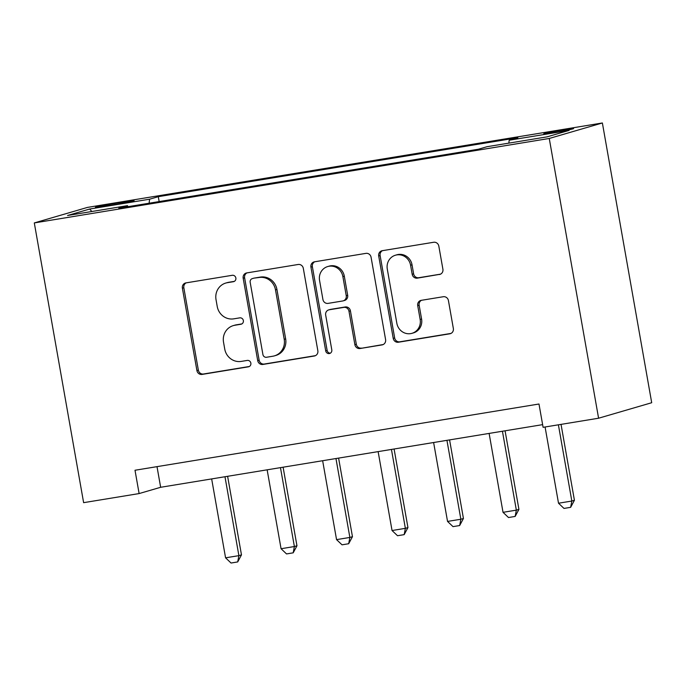 <?xml version="1.0" encoding="UTF-8"?>
<svg xmlns="http://www.w3.org/2000/svg" width="686" height="686" viewBox="0 0 686 686"><rect width="100%" height="100%" fill="white"/><g stroke="black" fill="none" stroke-linecap="round" stroke-linejoin="round"><path stroke-width="1.03" d="M235.855 278.002A3.259 3.087 -106.3 0 0 232.237 275.3L185.94 282.889A4.648 4.416 -106.3 0 0 182.39 288.18L196.916 370.56A4.648 4.416 -106.3 0 0 202.078 374.419L248.383 366.83A3.259 3.087 -106.3 0 0 250.862 363.126A3.259 3.087 -106.3 0 0 247.252 360.424L241.258 361.402A14.878 14.123 -106.3 0 1 224.734 349.045L223.525 342.177A14.878 14.123 -106.3 0 1 233.3 325.61A14.878 14.123 -106.3 0 1 234.886 325.25L240.872 324.264A3.259 3.087 -106.3 0 0 243.359 320.559A3.259 3.087 -106.3 0 0 239.748 317.858L233.755 318.844A14.878 14.123 -106.3 0 1 217.23 306.488L216.021 299.619A14.878 14.123 -106.3 0 1 225.797 283.044A14.878 14.123 -106.3 0 1 227.375 282.683L233.369 281.706A3.259 3.087 -106.3 0 0 235.855 278.002M563.266 129.843A15.161 0.549 -10 0 0 543.749 133.821A15.161 0.549 -10 0 0 554.082 132.527A15.161 0.549 -10 0 0 573.607 128.556A15.161 0.549 -10 0 0 563.266 129.843M439.357 274.529A4.648 4.416 -106.3 0 0 442.907 269.238L438.826 246.128A4.648 4.416 -106.3 0 0 433.663 242.269L382.248 250.699A4.648 4.416 -106.3 0 0 378.698 255.989L393.224 338.37A4.648 4.416 -106.3 0 0 398.386 342.228L449.802 333.799A4.648 4.416 -106.3 0 0 453.352 328.508L448.43 300.588A4.648 4.416 -106.3 0 0 443.267 296.729L421.264 300.331A4.648 4.416 -106.3 0 0 417.714 305.63L420.149 319.47A12.442 11.799 -106.3 0 1 411.977 333.319A12.442 11.799 -106.3 0 1 396.842 323.295L387.281 269.058A12.442 11.799 -106.3 0 1 395.453 255.209A12.442 11.799 -106.3 0 1 410.588 265.242L412.183 274.28A4.648 4.416 -106.3 0 0 417.345 278.139L440.326 274.246M34.3 222.924L83.623 502.667L139.121 493.568L135.005 470.253L538.982 404.011L543.098 427.318L598.586 418.22L549.254 138.469L34.3 222.924L87.414 207.421L602.377 122.974L549.254 138.469M303.315 268.355A4.648 4.416 -106.3 0 0 298.144 264.487L246.728 272.925A4.648 4.416 -106.3 0 0 243.178 278.216L257.704 360.587A4.648 4.416 -106.3 0 0 262.867 364.455L314.291 356.017A4.648 4.416 -106.3 0 0 317.841 350.726L303.315 268.355M314.488 261.812L365.904 253.374A4.648 4.416 -106.3 0 1 371.075 257.241L385.592 339.613A4.648 4.416 -106.3 0 1 382.042 344.912L360.039 348.514A4.648 4.416 -106.3 0 1 354.876 344.655L348.985 311.247A4.648 4.416 -106.3 0 0 343.823 307.388L329.22 309.78A4.648 4.416 -106.3 0 0 325.67 315.071L331.801 349.851A3.259 3.087 -106.3 0 1 329.666 353.479A3.259 3.087 -106.3 0 1 325.704 350.855L310.938 267.103A4.648 4.416 -106.3 0 1 314.488 261.812M105.412 206.083L115.179 204.488A14.689 0.532 -10 0 0 134.096 200.638A14.689 0.532 -10 0 0 124.08 201.89L114.313 203.493A14.689 0.532 -10 0 0 95.397 207.335A14.689 0.532 -10 0 0 105.412 206.083M128.033 206.675L127.493 205.654L118.807 208.192L478.391 149.222L487.077 146.693L547.008 136.866L569.114 130.409L509.183 140.236L517.87 137.706L158.286 196.676L149.599 199.206L149.111 203.219M127.493 205.654L67.562 215.49L89.669 209.033L149.599 199.206M598.586 418.22L651.7 402.725L602.377 122.974M139.121 493.568L160.653 487.283L542.626 424.643M157.008 466.652L160.653 487.283M159.152 201.573L158.286 196.676M508.832 143.125L509.183 140.236M91.838 211.502L89.669 209.033M234.346 281.363L228.815 282.272A14.878 14.123 -106.3 0 0 227.229 282.632L225.797 283.044M233.3 325.61L234.732 325.19A14.878 14.123 -106.3 0 1 236.318 324.83L241.849 323.921M186.206 282.846A4.648 4.416 -106.3 0 0 183.831 287.76L198.357 370.14A4.648 4.416 -106.3 0 0 203.519 373.999L249.352 366.487M246.994 272.882A4.648 4.416 -106.3 0 0 244.61 277.796L259.137 360.167A4.648 4.416 -106.3 0 0 264.307 364.034L315.457 355.648M252.654 278.542A3.259 3.087 -106.3 0 0 250.167 282.246L262.918 354.559A3.259 3.087 -106.3 0 0 266.528 357.26L272.848 356.223A14.878 14.123 -106.3 0 0 274.434 355.863A14.878 14.123 -106.3 0 0 284.21 339.287L275.498 289.861A14.878 14.123 -106.3 0 0 258.974 277.504L254.086 278.122A3.259 3.087 -106.3 0 0 253.743 278.199L252.302 278.619M274.434 355.863L275.875 355.442A14.878 14.123 -106.3 0 0 285.65 338.875L284.21 339.287M254.086 278.122L260.406 277.084A14.878 14.123 -106.3 0 1 276.93 289.449L285.65 338.875M383.217 344.535L360.039 348.514M328.731 309.892L330.163 309.472A4.648 4.416 -106.3 0 1 330.661 309.36L345.255 306.968A4.648 4.416 -106.3 0 1 350.417 310.827L356.308 344.235A4.648 4.416 -106.3 0 0 361.479 348.102M314.754 261.769A4.648 4.416 -106.3 0 0 312.37 266.683L327.136 350.435A3.259 3.087 -106.3 0 0 330.36 353.17M342.871 276.578A12.442 11.799 -106.3 0 0 327.728 266.545A12.442 11.799 -106.3 0 0 319.556 280.403L322.926 299.508A4.648 4.416 -106.3 0 0 328.097 303.375L342.691 300.974A4.648 4.416 -106.3 0 0 346.241 295.683L342.871 276.578L344.303 276.158A12.442 11.799 -106.3 0 0 329.169 266.134L327.728 266.545M343.189 300.862L344.621 300.442A4.648 4.416 -106.3 0 0 347.673 295.263L346.241 295.683M344.303 276.158L347.673 295.263M395.453 255.209L396.885 254.789A12.442 11.799 -106.3 0 1 412.029 264.822L413.624 273.86A4.648 4.416 -106.3 0 0 418.786 277.719L440.523 274.151M411.977 333.319L413.418 332.907A12.442 11.799 -106.3 0 0 421.59 319.05L420.149 319.47M421.521 300.288A4.648 4.416 -106.3 0 0 419.146 305.21L421.59 319.05M382.505 250.656A4.648 4.416 -106.3 0 0 380.13 255.569L394.656 337.949A4.648 4.416 -106.3 0 0 399.818 341.808L450.976 333.422M211.657 478.922L225.574 557.821L238.891 555.643L224.974 476.736M241.472 554.888L237.708 561.928L238.891 555.643L241.472 554.888L227.615 476.307M237.708 561.928L231.045 563.026L225.574 557.821M267.146 469.824L281.063 548.723L294.38 546.536L280.471 467.638M296.961 545.782L293.196 552.83L294.38 546.536L296.961 545.782L283.104 467.209M293.196 552.83L286.534 553.928L281.063 548.723M322.643 460.718L336.552 539.625L349.869 537.438L335.96 458.54M352.458 536.684L348.685 543.732L349.869 537.438L352.458 536.684L338.601 458.102M348.685 543.732L342.031 544.821L336.552 539.625M378.132 451.62L392.04 530.527L405.366 528.34L391.449 449.441M407.947 527.585L404.174 534.634L405.366 528.34L407.947 527.585L394.09 449.004M404.174 534.634L397.52 535.723L392.04 530.527M433.621 442.521L447.538 521.42L460.855 519.242L446.938 440.335M463.436 518.487L459.671 525.536L460.855 519.242L463.436 518.487L449.579 439.906M459.671 525.536L453.009 526.625L447.538 521.42M489.118 433.423L503.027 512.322L516.344 510.135L502.435 431.237M518.925 509.381L515.16 516.429L516.344 510.135L518.925 509.381L505.076 430.808M515.16 516.429L508.498 517.527L503.027 512.322M545.078 426.992L558.515 503.224L571.832 501.037L558.395 424.814M574.422 500.283L570.649 507.331L571.832 501.037L574.422 500.283L561.037 424.377M570.649 507.331L563.995 508.42L558.515 503.224M114.511 204.6L114.313 203.493M124.252 202.885L124.08 201.89M228.815 282.272L227.375 282.683M241.558 324.066L240.872 324.264M236.318 324.83L234.886 325.25M249.061 366.633L248.383 366.83M203.519 373.999L202.078 374.419M198.357 370.14L196.916 370.56M183.831 287.76L182.39 288.18M234.055 281.509L233.369 281.706M315.26 355.734L314.291 356.017M264.307 364.034L262.867 364.455M259.137 360.167L257.704 360.587M244.61 277.796L243.178 278.216M276.93 289.449L275.498 289.861M260.406 277.084L258.974 277.504M383.02 344.621L382.042 344.912M356.308 344.235L354.876 344.655M350.417 310.827L348.985 311.247M345.255 306.968L343.823 307.388M330.661 309.36L329.22 309.78M327.136 350.435L325.704 350.855M312.37 266.683L310.938 267.103M418.786 277.719L417.345 278.139M413.624 273.86L412.183 274.28M412.029 264.822L410.588 265.242M419.146 305.21L417.714 305.63M450.779 333.516L449.802 333.799M399.818 341.808L398.386 342.228M394.656 337.949L393.224 338.37M380.13 255.569L378.698 255.989"/></g></svg>
